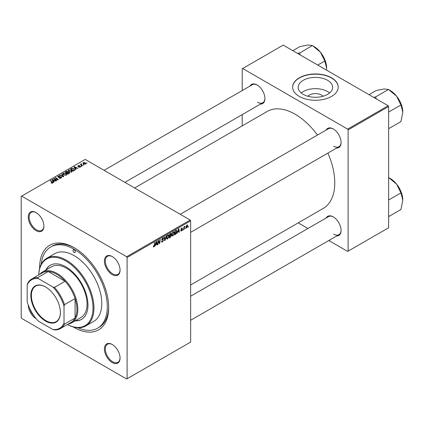 <?xml version="1.0" encoding="UTF-8"?>
<svg xmlns="http://www.w3.org/2000/svg" width="424" height="424" viewBox="0 0 424 424"><rect width="100%" height="100%" fill="white"/><g stroke="black" fill="none" stroke-linecap="round" stroke-linejoin="round"><path stroke-width="0.64" d="M307.808 96.248A8.65 4.993 180 0 1 321.54 95.071A8.65 4.993 180 0 1 323.051 96.248M327.604 80.306A17.22 9.943 0 0 0 308.836 78.148A17.22 9.943 0 0 0 298.21 87.333A17.22 9.943 0 0 0 303.255 94.361A17.22 9.943 0 0 0 322.017 96.518A17.22 9.943 0 0 0 332.644 87.333A17.22 9.943 0 0 0 327.604 80.306M329.612 92.967A17.22 9.943 0 0 0 327.604 91.573A17.22 9.943 0 0 0 301.247 92.967M331.541 77.815A22.79 13.16 0 0 0 306.706 74.963A22.79 13.16 0 0 0 292.634 87.121A22.79 13.16 0 0 0 299.312 96.423A22.79 13.16 0 0 0 324.148 99.274A22.79 13.16 0 0 0 338.219 87.121A22.79 13.16 0 0 0 331.541 77.815M338.219 87.227A22.79 13.16 0 0 0 331.541 78.027A22.79 13.16 0 0 0 306.791 75.154A22.79 13.16 0 0 0 292.639 87.227M112.233 362.557A11.072 6.392 60 0 1 104.405 349A11.072 6.392 60 0 1 112.233 344.479L112.233 344.479A11.072 6.392 60 0 1 120.061 358.036A11.072 6.392 60 0 1 112.233 362.557M112.466 344.617A10.42 6.016 -120 0 0 107.484 344.23A10.42 6.016 -120 0 0 105.883 352.577A10.42 6.016 -120 0 0 112.694 361.757A10.42 6.016 -120 0 0 117.898 362.276A10.42 6.016 -120 0 0 120.056 357.766M36.082 318.594A11.072 6.392 60 0 1 36.072 318.588A11.072 6.392 60 0 1 28.244 305.02M29.675 308.423A10.42 6.016 -120 0 0 33.851 315.657M36.072 230.645A11.072 6.392 60 0 1 28.244 217.088A11.072 6.392 60 0 1 36.072 212.567L36.072 212.567A11.072 6.392 60 0 1 43.9 226.125A11.072 6.392 60 0 1 36.072 230.645M36.305 212.71A10.42 6.016 -120 0 0 31.323 212.318A10.42 6.016 -120 0 0 29.728 220.666A10.42 6.016 -120 0 0 36.533 229.85A10.42 6.016 -120 0 0 41.743 230.364A10.42 6.016 -120 0 0 43.895 225.854M112.233 274.614A11.072 6.392 60 0 1 104.405 261.057A11.072 6.392 60 0 1 112.233 256.541L112.233 256.541A11.072 6.392 60 0 1 120.061 270.099A11.072 6.392 60 0 1 112.233 274.614M112.466 256.679A10.42 6.016 -120 0 0 107.484 256.287A10.42 6.016 -120 0 0 105.883 264.64A10.42 6.016 -120 0 0 112.694 273.819A10.42 6.016 -120 0 0 117.898 274.333A10.42 6.016 -120 0 0 120.056 269.823M326.167 130.03A11.072 6.392 60 0 1 333.248 128.938L333.248 128.938A11.072 6.392 60 0 1 341.076 142.496A11.072 6.392 60 0 1 336.587 148.077M333.481 129.076A10.42 6.016 -120 0 0 328.499 128.684L180.227 214.29M250.006 86.061A11.072 6.392 60 0 1 257.087 84.964L257.087 84.964A11.072 6.392 60 0 1 264.915 98.527A11.072 6.392 60 0 1 260.426 104.108M257.32 85.107A10.42 6.016 -120 0 0 252.338 84.715L104.071 170.321M326.167 217.973A11.072 6.392 60 0 1 333.248 216.876L333.248 216.876A11.072 6.392 60 0 1 341.076 230.433A11.072 6.392 60 0 1 336.587 236.02M333.481 217.014A10.42 6.016 -120 0 0 328.499 216.627L190.646 296.217M39.628 268.466A48.84 28.196 60 0 1 74.152 247.685A48.84 28.196 60 0 1 108.687 307.501A48.84 28.196 60 0 1 74.152 327.439A48.84 28.196 60 0 1 73.426 327.01M74.852 248.098A46.884 27.067 -120 0 0 52.088 246.164L50.71 246.959A46.884 27.067 -120 0 0 41.202 264.3M190.646 284.97L323.168 208.46A56 32.33 -120 0 0 327.89 153.101M317.47 135.055A56 32.33 -120 0 0 295.168 114.236A56 32.33 -120 0 0 267.168 111.464L134.647 187.975M127.105 257.522L126.644 256.727L190.185 220.04L85.203 159.429L21.2 196.381L21.2 317.603L21.661 318.403L126.644 379.014L190.646 342.062L190.646 220.835L127.105 257.522L127.105 378.749M174.365 232.909L172.955 235.882L172.266 235.961L171.853 234.912L172.292 233.009L173.252 231.896L173.967 231.827L174.365 232.909L173.994 232.697M177.757 232.05L176.999 233.502L178.493 228.918L178.902 228.679L179.347 232.145L179.008 232.341L178.902 231.387L177.518 231.912M153.265 246.492L153.923 246.869L153.297 246.074L153.631 245.83L153.944 246.424L154.771 242.613L155.11 242.417L154.712 245.374L153.923 246.869L153.446 246.943M153.356 246.031L153.944 246.424M161.427 241.298L162.45 241.516L163.102 240.514L161.761 239.512L162.662 238.007L163.33 237.906L163.606 238.542L163.272 238.855L162.652 238.447L162.095 239.3L163.436 240.286L162.424 241.961L161.692 242.093L161.427 241.277L161.761 241.039L161.915 241.606L161.427 241.325M163.017 240.238L161.777 239.703M163.272 238.77L162.323 238.256M161.809 239.131L162.222 239.56M162.8 239.613L163.214 239.682M166.452 235.871L165.042 240.403L164.613 240.652L164.12 237.212L164.459 237.021L164.883 239.963L166.086 236.078L166.452 235.871M169.006 236.004L167.602 238.977L166.908 239.057L166.494 238.007L166.934 236.104L167.893 234.986L168.614 234.917L169.006 236.004L168.635 235.792M188.378 226.4L187.964 227.169L188.378 226.4M170.989 233.311L171.434 233.9L170.989 235.06L171.391 235.58L170.464 237.276L169.171 238.018L169.717 233.984L171.227 233.348M170.75 234.923L171.391 235.58L170.543 235.092M155.698 244.786L154.94 246.238L156.435 241.654L156.843 241.415L157.288 244.881L156.949 245.077L156.843 244.123L155.46 244.648M158.3 242.024L157.956 244.494L157.617 244.69L158.168 240.652L158.523 240.445L159.445 243.074L159.896 239.655L160.235 239.459L159.689 243.493L159.334 243.699L158.406 241.081L158.3 242.024L158.004 241.855M181.483 230.958L180.894 231.059L180.682 230.455L181.016 230.211L181.499 230.614L181.938 229.941L180.974 229.22L181.679 228.043L182.442 228.425L181.663 228.393L181.313 228.965L182.272 229.718L181.483 230.958L180.682 230.497M181.016 230.211L181.499 230.614M182.251 227.953L182.442 228.425L181.732 228.017M182.108 228.668L181.408 228.244M181.006 228.971L181.62 229.246M176.289 230.237L176.999 231.303L176.002 233.99L174.529 234.928L175.075 230.889L176.66 230.28M186.973 224.985L187.758 225.663L186.714 227.942L186.173 228.001L185.913 227.322L186.973 224.985L187.498 224.927M185.283 228.186L184.869 228.955L185.283 228.186M184.085 228.329L183.571 229.707L183.968 226.771L184.308 226.575L184.223 227.184L184.997 226.225L184.085 228.329L183.783 228.154M183.02 229.49L182.606 230.264L183.02 229.49M81.647 166.266L80.92 166.155L81.647 166.266M83.904 164.963L83.178 164.851L83.904 164.963M68.216 170.814L68.683 169.982L71.232 170.167L72.175 171.354L71.698 172.059L69.202 171.89L68.2 170.671M76.06 169.489L75.7 169.701L73.972 166.977L74.38 166.738L78.048 168.344L76.723 168.095L75.578 168.752L76.06 169.489M69.165 173.474L67.872 174.216L65.195 172.043L66.52 171.338L67.692 171.503L68.036 172.213L69.091 172.356L69.531 172.971L69.165 173.474M68.1 172.006L68.036 172.467M63.743 176.601L63.314 176.85L59.599 175.271L59.938 175.08L63.123 176.432L61.565 174.137L61.925 173.93L63.743 176.601M51.299 183.014L51.034 182.829L51.325 182.612L52.311 182.813L52.147 182.209L50.249 180.672L50.589 180.476L52.555 182.071L52.666 183.046L51.299 183.014M52.311 183.189L52.147 182.209M52.968 182.649L52.666 183.046M56.657 180.693L56.318 180.889L53.647 178.711L54.002 178.504L57.659 179.553L55.369 177.714L55.714 177.518L58.39 179.691L58.035 179.898L54.378 178.859L56.657 180.693M126.644 256.727L21.661 196.116M54.002 182.225L53.641 182.437L51.914 179.712L52.322 179.474L55.989 181.08L54.664 180.831L53.519 181.493L54.002 182.225M61.167 178.138L59.079 178.085L60.812 177.905L60.929 177.216L58.056 177.105L57.675 176.612L58.099 176.093L59.975 176.087L58.464 176.315L58.369 176.898L61.231 177.004L61.628 177.545L61.167 178.138M60.812 178.303L60.929 177.216M58.464 176.315L58.369 177.237M62.858 173.904L63.33 173.072L65.874 173.257L66.817 174.45L66.34 175.149L63.844 174.985L62.842 173.766M80.337 167.061L80.337 166.287L80.226 167.136L78.588 167.114L79.951 166.955L80.03 166.494L77.958 166.409L77.995 165.62L79.468 165.588L78.27 165.8L78.244 166.187L79.744 166.139L80.608 166.669M79.951 167.263L80.03 166.494M77.958 166.409L77.995 165.62L77.995 166.431M78.27 165.8L78.244 166.526M74.184 170.575L73.23 171.126L70.554 168.948L71.81 168.27L73.797 168.598L74.624 170.231L74.184 170.575M74.783 169.839L74.624 170.231M85.457 164.114L83.724 164.035L82.918 163.07L83.29 162.562L85.054 162.678L85.807 163.595L85.457 164.114M81.392 163.754L81.848 165.069L82.616 165.71L82.272 165.906L80.327 164.321L81.064 164.454L81.392 163.754L81.265 165.084M81.064 164.92L81.079 163.839L81.079 164.936M87.005 163.176L86.279 163.06L87.005 163.176M388.177 105.73L388.638 106.525L348.12 129.919L347.659 129.124L388.177 105.73L283.195 45.119L242.215 68.778L242.215 90.561M242.215 114.623L242.215 125.87M348.12 129.919L348.12 251.146L347.659 251.411L328.791 240.519M307.957 228.488L298.215 222.865M348.12 251.146L388.638 227.752L388.638 106.525M347.659 129.124L242.676 68.513M333.709 146.216A10.42 6.016 -120 0 0 338.919 146.731A10.42 6.016 -120 0 0 341.071 142.22M257.548 102.248A10.42 6.016 -120 0 0 262.758 102.762A10.42 6.016 -120 0 0 264.915 98.251M333.709 234.159A10.42 6.016 -120 0 0 338.919 234.673A10.42 6.016 -120 0 0 341.071 230.163M190.185 220.04L190.646 220.835M77.82 327.726A46.884 27.067 -120 0 0 97.594 328.165L98.978 327.37A46.884 27.067 -120 0 0 108.677 306.69M54.002 178.997L54.002 178.504M55.714 177.995L55.714 177.518M54.378 179.304L54.378 178.859M52.322 180.359L52.322 179.474M53.519 182.246L53.519 181.493M52.815 180.359L53.323 181.165L54.24 180.64L52.422 179.824L52.815 181.133M53.323 181.944L53.323 181.165M52.422 180.518L52.422 179.824M54.24 181.075L54.24 180.64M51.325 183.03L51.325 182.612M51.58 183.147L51.58 182.792M50.589 180.947L50.589 180.476M52.555 183.104L52.555 182.071M59.376 178.234L59.376 177.868M59.477 178.276L59.477 177.926M59.938 178.398L59.938 178.091M58.099 177.131L58.099 176.093M58.782 177.301L58.782 176.994M61.231 178.096L61.231 177.004M59.938 175.419L59.938 175.08M63.123 176.766L63.123 176.432M61.925 174.677L61.925 173.93M63.33 174.624L63.33 173.072M65.874 173.686L65.874 173.257M63.367 173.898L64.194 174.799L65.99 174.921L66.314 174.423L65.503 173.432L63.695 173.294L63.367 174.662L63.367 173.898M64.194 175.154L64.194 174.799M65.99 175.303L65.99 174.921M66.52 171.715L66.52 171.338M67.692 172.632L67.692 171.503M69.091 173.517L69.091 172.356M65.847 172.102L66.679 172.78L67.639 172.075L67.374 171.704L66.42 171.768L65.847 172.102L65.847 172.573M66.679 173.252L66.679 172.78M67.639 172.059L67.639 172.663L67.374 171.704M66.992 173.034L67.898 173.766L68.842 173.204L68.746 172.547L67.702 172.621L66.992 173.034L66.992 173.506M67.898 174.2L67.898 173.766M68.842 173.66L68.746 172.547M78.88 167.257L78.88 166.897M78.467 166.558L78.467 166.277M79.744 166.415L79.744 166.139M74.38 167.623L74.38 166.738M75.578 169.51L75.578 168.752M74.873 167.623L75.387 168.429L76.299 167.904L74.481 167.088L74.873 168.397M75.387 169.208L75.387 168.429M74.481 167.782L74.481 167.088M76.299 168.339L76.299 167.904M71.81 168.662L71.81 168.27M73.797 169.022L73.797 168.598M71.206 169.006L73.257 170.676L74.274 169.77L73.442 168.784L72.17 168.513L71.206 169.006L71.206 169.478M73.257 171.111L73.257 170.676M73.686 170.861L73.686 170.427M68.683 171.535L68.683 169.982M71.232 170.596L71.232 170.167M68.725 170.803L69.552 171.704L71.349 171.826L71.672 171.328L70.861 170.337L69.048 170.204L68.725 171.566L68.725 170.803M69.552 172.065L69.552 171.704M71.349 172.208L71.349 171.826M83.29 163.728L83.29 162.562M85.054 163.118L85.054 162.678M85.166 164.236L84.715 162.869L83.57 162.737L83.358 163.786M83.57 162.737L84.021 163.823L85.166 163.945L85.357 163.643L85.357 164.168M84.021 164.178L84.021 163.823M83.523 165.116L83.523 164.65M80.666 164.597L80.666 164.125M81.26 166.425L81.26 165.959M86.618 163.33L86.618 162.864M188.012 226.808L188.304 226.973M170.088 237.058L170.464 237.276M170.649 233.444L171.434 233.9M169.992 234.26L169.823 235.516L170.914 234.732L171.1 234.106L169.701 234.09M169.531 235.352L169.823 235.516M170.188 233.709L171.1 234.106M169.759 235.988L169.573 237.35L170.533 236.778L171.058 235.765L169.468 235.823M169.282 237.186L169.573 237.35M170.093 235.362L171.058 235.765M166.515 238.352L167.602 238.977M167.199 236.237L166.828 237.832L167.623 238.527L168.667 236.157L167.877 235.431L167.199 236.237L166.939 236.089M166.505 237.647L166.828 237.832M167.554 235.241L168.386 235.389L167.798 235.05M166.499 238.214L167.623 238.527M164.538 240.111L165.042 240.403M164.48 239.735L164.883 239.963M161.433 241.388L162.424 241.961M162.673 238.002L163.606 238.542M162.604 238.044L163.606 238.622M161.777 239.3L162.169 239.528L161.777 239.306M161.772 239.327L163.436 240.286M154.421 245.204L154.712 245.374M156.901 244.659L157.288 244.881M156.467 243.906L156.843 244.123M156.323 242.883L155.878 244.245L156.795 243.715L156.594 241.966L156.323 242.883L156.08 242.74M157.67 244.325L157.956 244.494M158.995 242.814L159.445 243.074M159.133 243.175L159.689 243.493M158.131 240.922L158.406 241.081M181.048 228.817L181.313 228.965M181 228.987L182.272 229.718M178.96 231.923L179.347 232.145M178.525 231.17L178.902 231.387M178.387 230.147L177.942 231.509L178.854 230.979L178.652 229.23L178.387 230.147L178.138 230.004M175.107 234.159L175.483 234.377M176.633 231.091L176.999 231.303M175.679 233.804L176.002 233.99M175.351 231.165L174.932 234.26L176.665 231.472L176.262 230.704L175.059 231.001M174.64 234.09L174.932 234.26M175.828 230.455L176.432 230.736L175.886 230.423M171.874 235.256L172.955 235.882M172.557 233.142L172.186 234.737L172.981 235.431L174.026 233.062L173.236 232.336L172.557 233.142L172.298 232.993M171.863 234.552L172.186 234.737M172.913 232.145L173.745 232.294L173.156 231.954M171.858 235.119L172.981 235.431M185.924 227.487L186.714 227.942M187.355 225.43L187.758 225.663M186.841 225.075L187.244 225.308L186.253 227.089L186.714 227.603L187.424 225.859L186.708 225.186M185.94 226.909L186.253 227.089M185.913 227.333L186.714 227.603M184.912 228.594L185.203 228.764M183.624 229.342L183.915 229.511M183.937 227.015L184.223 227.184M184.519 226.527L184.859 226.729M182.654 229.898L182.945 230.068M74.152 249.816A1.627 0.938 -120 0 0 73.336 249.731A1.627 0.938 -120 0 0 73.087 251.035A1.627 0.938 -120 0 0 74.152 252.471A1.627 0.938 -120 0 0 74.963 252.55A1.627 0.938 -120 0 0 75.218 251.247A1.627 0.938 -120 0 0 74.152 249.816M75.075 320.867A31.254 18.046 -120 0 0 81.493 319.415A31.254 18.046 -120 0 0 86.284 294.373A31.254 18.046 -120 0 0 65.863 266.829A31.254 18.046 -120 0 0 50.233 265.281A31.254 18.046 -120 0 0 45.776 270.109M50.467 265.148A31.254 18.046 -120 0 0 46.232 269.844M67.39 324.551A38.42 22.181 -120 0 0 93.02 307.146A38.42 22.181 -120 0 0 65.863 260.977A38.42 22.181 -120 0 0 38.738 274.922M38.717 274.938A39.072 22.557 60 0 1 46.788 258.248A39.072 22.557 60 0 1 66.324 260.182A39.072 22.557 60 0 1 91.849 294.611A39.072 22.557 60 0 1 85.86 325.918A39.072 22.557 60 0 1 67.368 324.561M85.86 325.918L93.688 321.397A39.072 22.557 -120 0 0 99.677 290.09A39.072 22.557 -120 0 0 74.152 255.661A39.072 22.557 -120 0 0 54.617 253.727L46.788 258.248M97.594 328.165A46.884 27.067 -120 0 0 104.781 290.599A46.884 27.067 -120 0 0 74.152 249.28A46.884 27.067 -120 0 0 50.71 246.959M39.718 274.36A29.304 16.918 60 0 1 42.464 272.023L51.675 266.707A29.304 16.918 60 0 1 66.324 268.159A29.304 16.918 60 0 1 85.468 293.98A29.304 16.918 60 0 1 80.973 317.459L71.767 322.775A29.304 16.918 60 0 1 68.37 323.984M75.536 320.597A31.254 18.046 -120 0 0 81.721 319.283M402.8 112.201A17.617 10.171 60 0 0 396.573 96.147A17.617 10.171 -120 0 0 390.345 90.625L388.649 89.65L396.573 96.147L400.956 104.961L402.8 112.201L400.956 121.571L388.638 128.684M388.638 112.074L400.956 104.961M376.305 98.872L375.606 96.91L388.501 89.464L390.345 90.625M375.606 96.91L373.703 97.372M368.991 94.647L376.046 90.577L384.112 88.955L388.501 89.464M375.759 97.096A20.22 11.676 -120 0 0 375.457 96.921M402.8 200.144A17.617 10.171 60 0 0 396.573 184.09A17.617 10.171 -120 0 0 390.345 178.568L388.649 177.592L396.573 184.09L400.956 192.904L402.8 200.144L400.956 209.514L388.638 216.627M388.638 200.017L400.956 192.904M300.144 54.903L299.598 53.122A20.22 11.676 -120 0 0 299.45 53.037A20.22 11.676 -120 0 0 299.302 52.952L297.547 53.403M317.746 65.063L324.8 60.992L326.639 68.232L326.538 70.14M299.598 53.122L312.345 45.495L320.411 52.179L324.8 60.992M292.83 50.679L299.885 46.608L307.957 44.986L312.345 45.495M326.639 68.232A17.617 10.171 -120 0 0 320.411 52.179A17.617 10.171 -120 0 0 314.184 46.656L312.488 45.681M30.825 295.512A20.903 12.068 60 0 1 45.607 286.979A20.903 12.068 60 0 1 60.383 312.578A20.903 12.068 60 0 1 45.601 321.111A20.903 12.068 60 0 1 30.825 295.512M45.744 287.059A20.511 11.84 -120 0 0 35.627 286.121A20.511 11.84 -120 0 0 31.376 295.512A20.511 11.84 -120 0 0 40.328 316.156A20.511 11.84 -120 0 0 56.138 321.652A20.511 11.84 -120 0 0 60.383 312.419M42.464 272.023A29.304 16.918 60 0 1 65.047 279.872A29.304 16.918 60 0 1 77.836 309.361A29.304 16.918 60 0 1 71.767 322.775M64.024 323.067L64.48 324.159A28.652 16.541 60 0 1 60.388 328.595L70.983 322.479A28.652 16.541 -120 0 0 75.075 318.042A28.652 16.541 -120 0 0 76.914 309.361A28.652 16.541 -120 0 0 75.075 298.554A28.652 16.541 -120 0 0 65.095 281.271L48.214 271.524A28.652 16.541 -120 0 0 42.331 272.849L31.736 278.966A28.652 16.541 60 0 1 37.625 277.641L38.34 278.584A28 16.165 -120 0 0 27.184 285.023L27.184 301.803A28 16.165 -120 0 0 38.34 321.116L52.867 329.506A28 16.165 -120 0 0 64.024 323.067L64.024 306.287A28 16.165 -120 0 0 52.867 286.974L38.34 278.584M52.867 286.974L54.505 287.382L65.095 281.271A28.652 16.541 -120 0 0 48.214 271.524L37.625 277.641M64.48 324.159L75.075 318.042L75.075 298.554L64.48 304.665L64.024 306.287M27.184 285.023L27.645 283.402A28.652 16.541 60 0 1 31.736 278.966M60.388 328.595A28.652 16.541 60 0 1 54.505 329.92L52.867 329.506M54.505 287.382A28.652 16.541 60 0 1 64.48 304.665M55.655 179.251L55.655 178.954M56.853 179.58L56.853 179.288M55.035 179.84L55.035 179.357M59.694 177.211L59.694 176.856M62.169 176.363L62.169 176.008M66.017 172.001L66.017 171.566M67.225 172.902L67.225 172.462M68.529 173.84L68.529 173.405M78.949 166.521L78.949 166.24M71.354 168.922L71.354 168.487M81.848 165.556L81.848 165.069M164.348 238.813L164.772 239.057M158.465 241.309L158.963 241.595M158.735 242.131L159.27 242.443M180.984 229.352L181.546 229.676M175.462 230.667L175.838 230.884M52.47 182.601L52.47 183.142M61.141 177.508L61.141 178.154M58.183 176.654L58.183 177.168M66.314 174.423L66.314 175.165M69.017 172.913L69.017 173.559M80.173 166.685L80.173 167.167M78.117 166.007L78.117 166.484M74.274 169.77L74.274 170.522M71.672 171.328L71.672 172.075M170.978 233.804L170.501 233.529M170.941 235.447L170.443 235.156M163.108 238.383L162.562 238.071M153.705 246.455L153.276 246.206M181.159 230.656L180.741 230.412M181.843 229.728L180.974 229.23M181.981 228.345L181.573 228.112M190.646 232.336L338.919 146.731M338.919 234.673L190.646 320.274M390.345 178.568L388.649 177.587M262.758 102.762L124.905 182.352"/></g></svg>
